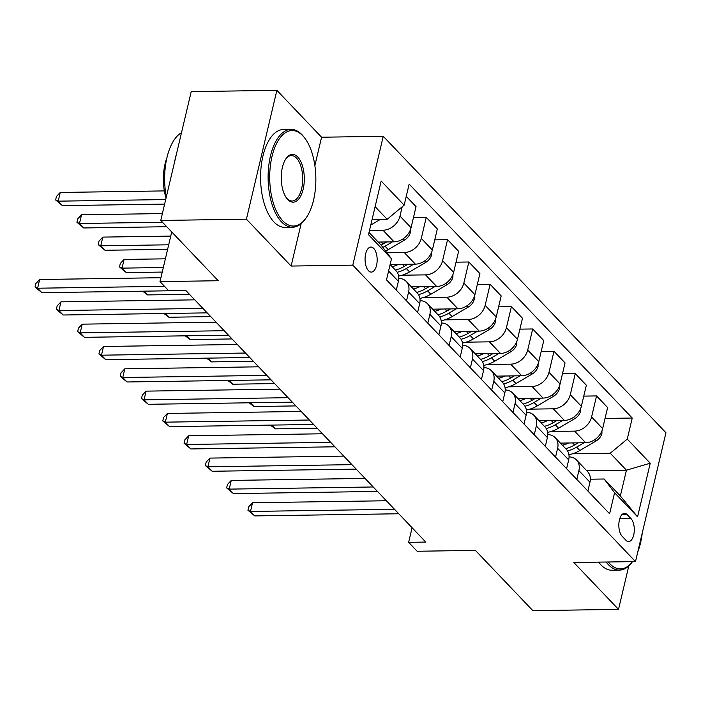 <?xml version="1.0" encoding="UTF-8"?>
<svg xmlns="http://www.w3.org/2000/svg" width="701" height="701" viewBox="0 0 701 701"><rect width="100%" height="100%" fill="white"/><g stroke="black" fill="none" stroke-linecap="round" stroke-linejoin="round"><path stroke-width="1.05" d="M368.481 270.717A12.522 6.055 89.1 0 0 371.293 272.102A12.522 6.055 89.1 0 0 377.033 262.472A12.522 6.055 89.1 0 0 373.747 248.434A12.522 6.055 89.1 0 0 370.925 247.059A12.522 6.055 89.1 0 0 365.195 256.68A12.522 6.055 89.1 0 0 368.481 270.717M276.877 90.341L191.215 91.621L160.757 220.456L246.419 219.185L291.125 266.056L352.796 265.144L383.254 136.301L321.575 137.221L276.877 90.341L246.419 219.185M352.796 265.144L635.492 561.589L665.95 432.745L383.254 136.301M635.492 561.589L573.821 562.5L618.527 609.379L628.797 565.926M618.527 609.379L532.865 610.659L475.392 550.39L417.148 551.258L408.63 542.329L425.761 542.066L185.634 290.275L168.503 290.529L159.994 281.6L218.239 280.733L160.757 220.456M630.988 518.617L627.237 514.692A12.136 5.862 89.1 0 0 624.503 513.351A12.136 5.862 89.1 0 0 618.957 522.683A12.136 5.862 89.1 0 0 622.137 536.283L625.879 540.208A12.136 5.862 89.1 0 0 628.613 541.549A12.136 5.862 89.1 0 0 634.168 532.217A12.136 5.862 89.1 0 0 630.988 518.617L619.728 518.784M627.255 439.098L650.248 463.212L637.568 516.839L614.584 492.724L604.166 479.002L620.35 495.966L626.44 470.196L610.256 453.232L627.255 439.098L632.241 418.033L409.147 184.091L404.162 205.156L387.162 219.29L375.123 206.664M369.024 232.425L381.072 245.061L391.491 258.783L386.505 279.848L609.598 513.789L614.584 492.724M391.491 258.783L368.498 234.677L381.169 181.051L404.162 205.156M171.727 231.952L159.994 281.6M412.083 527.722L408.63 542.329M586.798 470.792L626.44 470.196L650.248 463.212M604.166 479.002L590.365 479.204M572.445 453.801L610.256 453.232M560.406 443.111L585.65 442.734A15.659 12.154 -43.6 0 0 602.65 428.6L607.627 407.535L596.56 395.925L583.767 396.118M551.152 431.474L574.583 431.124A15.659 12.154 -43.6 0 0 591.583 416.99L596.56 395.925M539.113 420.784L564.366 420.407A15.659 12.154 -43.6 0 0 581.366 406.282L586.343 385.208L575.276 373.607L562.474 373.791M529.868 409.156L553.291 408.806A15.659 12.154 -43.6 0 0 570.29 394.672L575.276 373.607M517.829 398.466L543.073 398.089A15.659 12.154 -43.6 0 0 560.073 383.955L565.05 362.89L553.983 351.28L541.19 351.473M508.575 386.829L532.006 386.479A15.659 12.154 -43.6 0 0 549.006 372.345L553.983 351.28M496.536 376.139L521.789 375.762A15.659 12.154 -43.6 0 0 538.789 361.628L543.766 340.563L532.699 328.962L519.897 329.146M487.291 364.502L510.722 364.161A15.659 12.154 -43.6 0 0 527.713 350.027L532.699 328.962M475.252 353.821L500.505 353.444A15.659 12.154 -43.6 0 0 517.496 339.31L522.482 318.245L511.406 306.635L498.613 306.828M466.007 342.184L489.429 341.834A15.659 12.154 -43.6 0 0 506.429 327.7L511.406 306.635M453.968 331.494L479.212 331.117A15.659 12.154 -43.6 0 0 496.212 316.983L501.189 295.918L490.122 284.317L477.328 284.501M444.714 319.858L468.145 319.516A15.659 12.154 -43.6 0 0 485.145 305.382L490.122 284.317M432.675 309.176L457.928 308.799A15.659 12.154 -43.6 0 0 474.928 294.665L479.905 273.6L468.838 261.99L456.036 262.183M423.43 297.539L446.852 297.189A15.659 12.154 -43.6 0 0 463.852 283.055L468.838 261.99M411.391 286.849L436.635 286.472A15.659 12.154 -43.6 0 0 453.635 272.339L458.612 251.273L447.545 239.663L434.751 239.856M402.137 275.213L425.568 274.871A15.659 12.154 -43.6 0 0 442.568 260.737L447.545 239.663M390.133 264.531L415.351 264.154A15.659 12.154 -43.6 0 0 432.351 250.02L437.328 228.955L426.261 217.345L413.467 217.538M386.952 252.807L404.284 252.544A15.659 12.154 -43.6 0 0 421.275 238.41L426.261 217.345M378.216 242.064L394.067 241.827A15.659 12.154 -43.6 0 0 411.058 227.694L416.043 206.629L406.247 196.359M369.506 230.419L382.991 230.226A15.659 12.154 -43.6 0 0 399.991 216.092L402.19 206.804M372.082 219.518L387.162 219.29M587.894 491.024L589.97 482.227A15.659 12.154 -43.6 0 0 587.596 471.624L576.529 460.014A15.659 12.154 -43.6 0 0 569.072 456.894M632.241 418.033L605.051 418.436M576.818 479.423L578.903 470.616A15.659 12.154 -43.6 0 0 576.529 460.014M566.601 468.706L568.686 459.9A15.659 12.154 -43.6 0 0 566.312 449.306L555.236 437.696A15.659 12.154 -43.6 0 0 547.788 434.576M555.534 457.096L557.619 448.298A15.659 12.154 -43.6 0 0 555.236 437.696M545.317 446.379L547.393 437.582A15.659 12.154 -43.6 0 0 545.019 426.979L533.952 415.369A15.659 12.154 -43.6 0 0 526.495 412.249M534.25 434.778L536.326 425.971A15.659 12.154 -43.6 0 0 533.952 415.369M524.033 424.061L526.109 415.255A15.659 12.154 -43.6 0 0 523.735 404.661L512.668 393.051A15.659 12.154 -43.6 0 0 505.211 389.931M512.957 412.451L515.042 403.653A15.659 12.154 -43.6 0 0 512.668 393.051M502.74 401.734L504.825 392.937A15.659 12.154 -43.6 0 0 502.451 382.334L491.375 370.724A15.659 12.154 -43.6 0 0 483.927 367.604M491.673 390.133L493.749 381.326A15.659 12.154 -43.6 0 0 491.375 370.724M481.456 379.416L483.532 370.61A15.659 12.154 -43.6 0 0 481.158 360.016L470.091 348.406A15.659 12.154 -43.6 0 0 462.634 345.286M470.389 367.806L472.465 359.008A15.659 12.154 -43.6 0 0 470.091 348.406M460.163 357.089L462.248 348.292A15.659 12.154 -43.6 0 0 459.874 337.689L448.798 326.079A15.659 12.154 -43.6 0 0 441.35 322.959M449.096 345.488L451.181 336.682A15.659 12.154 -43.6 0 0 448.798 326.079M438.879 334.771L440.955 325.965A15.659 12.154 -43.6 0 0 438.581 315.371L427.514 303.761A15.659 12.154 -43.6 0 0 420.057 300.641M427.812 323.161L429.888 314.363A15.659 12.154 -43.6 0 0 427.514 303.761M417.594 312.444L419.671 303.647A15.659 12.154 -43.6 0 0 417.297 293.044L406.23 281.434A15.659 12.154 -43.6 0 0 398.773 278.315M406.519 300.843L408.604 292.037A15.659 12.154 -43.6 0 0 406.23 281.434M396.302 290.126L398.387 281.32A15.659 12.154 -43.6 0 0 396.012 270.726L390.124 264.549M620.35 495.966L637.568 516.839M291.125 266.056L301.15 223.645M314.872 165.594L321.575 137.221M386.356 500.751L252.544 502.74L250.485 511.45L394.514 509.303M254.743 515.91L247.926 510.24L250.485 511.45L254.743 515.91L398.773 513.763M247.926 510.24L248.75 506.762L252.544 502.74M568.721 442.988A29.941 23.238 136.4 0 1 562.465 445.275M601.931 430.878L601.94 433.367A10.375 8.053 136.4 0 1 596.06 440.973L579.858 450.515A29.941 23.238 136.4 0 1 568.914 454.651M578.202 442.848L574.575 444.977A29.941 23.238 136.4 0 1 565.707 448.666M567.521 450.866A29.941 23.238 -43.6 0 0 576.616 447.124L584.029 442.76M271.734 425.095L275.318 428.854L317.202 428.232M275.318 428.854L270.402 425.121M365.063 478.424L231.26 480.422L229.201 489.123L373.221 486.976M233.459 493.592L226.642 487.914L229.201 489.123L233.459 493.592L377.48 491.445M226.642 487.914L227.457 484.435L231.26 480.422M343.779 456.106L209.967 458.095L207.908 466.805L351.937 464.658M212.166 471.265L205.349 465.595L207.908 466.805L212.166 471.265L356.196 469.118M205.349 465.595L206.173 462.117L209.967 458.095M322.495 433.779L188.683 435.777L186.624 444.478L330.644 442.331M190.882 448.947L184.065 443.269L186.624 444.478L190.882 448.947L334.903 446.8M184.065 443.269L184.889 439.79L188.683 435.777M547.428 420.661A29.941 23.238 136.4 0 1 541.181 422.957M580.638 408.552L580.656 411.049A10.375 8.053 136.4 0 1 574.776 418.646L558.566 428.188A29.941 23.238 136.4 0 1 547.621 432.333M556.909 420.521L553.291 422.65A29.941 23.238 136.4 0 1 544.414 426.348M546.228 428.548A29.941 23.238 -43.6 0 0 555.332 424.797L562.745 420.434M250.45 402.777L254.034 406.536L295.918 405.914M254.034 406.536L249.109 402.795M526.144 398.343A29.941 23.238 136.4 0 1 519.897 400.63M559.354 386.233L559.363 388.722A10.375 8.053 136.4 0 1 553.483 396.328L537.281 405.87A29.941 23.238 136.4 0 1 526.337 410.006M535.625 398.203L531.998 400.332A29.941 23.238 136.4 0 1 523.13 404.021M524.944 406.221A29.941 23.238 -43.6 0 0 534.048 402.47L541.452 398.115M229.166 380.45L232.75 384.209L274.626 383.587M232.75 384.209L227.825 380.477M504.86 376.016A29.941 23.238 136.4 0 1 498.604 378.303M538.061 363.907L538.079 366.404A10.375 8.053 136.4 0 1 532.199 374.001L515.989 383.543A29.941 23.238 136.4 0 1 505.053 387.688M514.332 375.876L510.714 378.005A29.941 23.238 136.4 0 1 501.837 381.703M503.651 383.903A29.941 23.238 -43.6 0 0 512.755 380.152L520.168 375.789M207.873 358.132L211.457 361.891L253.341 361.269M211.457 361.891L206.541 358.15M301.202 411.461L167.39 413.45L165.331 422.16L309.36 420.013M169.589 426.62L162.772 420.95L165.331 422.16L169.589 426.62L313.619 424.473M162.772 420.95L163.596 417.472L167.39 413.45M483.567 353.698A29.941 23.238 136.4 0 1 477.32 355.985M516.777 341.589L516.795 344.077A10.375 8.053 136.4 0 1 510.915 351.683L494.704 361.225A29.941 23.238 136.4 0 1 483.76 365.361M493.048 353.558L489.429 355.687A29.941 23.238 136.4 0 1 480.553 359.376M482.367 361.576A29.941 23.238 -43.6 0 0 491.471 357.825L498.875 353.47M186.589 335.805L190.173 339.564L232.049 338.942M190.173 339.564L185.248 335.832M608.258 561.992A47.747 23.072 89.1 0 0 609.712 563.657A47.747 23.072 89.1 0 0 632.468 561.632L632.372 561.79A48.921 23.632 -90.9 0 1 619.456 570.106A48.921 23.632 -90.9 0 1 608.433 564.717A48.921 23.632 -90.9 0 1 606.181 562.018M637.814 551.766A47.747 23.072 89.1 0 0 642.23 533.093M619.456 570.106L611.92 570.22A48.921 23.632 -90.9 0 1 600.897 564.831A48.921 23.632 -90.9 0 1 598.636 562.132M282.731 220.78A47.747 23.072 89.1 0 0 306.1 217.923A47.747 23.072 89.1 0 0 304.909 138.29A47.747 23.072 89.1 0 0 302.823 135.81A47.747 23.072 89.1 0 0 271.997 156.507A47.747 23.072 89.1 0 0 282.731 220.78M306.1 217.923L305.399 218.914A48.921 23.632 -90.9 0 1 292.475 227.229A48.921 23.632 -90.9 0 1 281.46 221.84A48.921 23.632 -90.9 0 1 268.623 167.004A48.921 23.632 -90.9 0 1 291.02 129.396A48.921 23.632 -90.9 0 1 302.035 134.785A48.921 23.632 -90.9 0 1 304.181 137.326L304.909 138.29M287.752 199.54A23.878 11.531 -90.9 0 1 286.709 198.295A23.878 11.531 -90.9 0 1 286.113 158.487A23.878 11.531 -90.9 0 1 297.794 157.059A23.878 11.531 -90.9 0 1 303.165 189.191A23.878 11.531 -90.9 0 1 287.752 199.54M286.341 197.796A22.704 10.971 89.1 0 0 286.972 198.506A22.704 10.971 89.1 0 0 292.089 201.012A22.704 10.971 89.1 0 0 302.481 183.557A22.704 10.971 89.1 0 0 296.523 158.119A22.704 10.971 89.1 0 0 291.414 155.613A22.704 10.971 89.1 0 0 285.763 158.996M292.475 227.229L284.939 227.343A48.921 23.632 -90.9 0 1 273.925 221.954A48.921 23.632 -90.9 0 1 261.087 167.11A48.921 23.632 -90.9 0 1 283.484 129.51L291.02 129.396M166.032 198.164A35.225 17.017 -90.9 0 1 166.934 157.751M174.698 161.51A48.921 23.632 -90.9 0 1 176.591 153.484M166.321 196.937A48.921 23.632 -90.9 0 1 181.515 132.664M279.918 389.134L146.106 391.132L144.047 399.833L288.076 397.686M148.305 404.302L141.488 398.624L144.047 399.833L148.305 404.302L292.335 402.155M141.488 398.624L142.312 395.145L146.106 391.132M258.625 366.816L124.822 368.805L122.763 377.515L266.783 375.368M127.021 381.975L120.204 376.306L122.763 377.515L127.021 381.975L271.042 379.828M120.204 376.306L121.028 372.827L124.822 368.805M237.341 344.489L103.529 346.487L101.47 355.188L245.499 353.041M105.728 359.657L98.911 353.979L101.47 355.188L105.728 359.657L249.758 357.51M98.911 353.979L99.735 350.5L103.529 346.487M462.283 331.371A29.941 23.238 136.4 0 1 456.027 333.658M495.493 319.262L495.502 321.75A10.375 8.053 136.4 0 1 489.622 329.356L473.42 338.898A29.941 23.238 136.4 0 1 462.476 343.043M471.764 331.231L468.137 333.361A29.941 23.238 136.4 0 1 459.269 337.058M461.083 339.258A29.941 23.238 -43.6 0 0 470.178 335.507L477.591 331.144M165.296 313.487L168.88 317.246L210.764 316.624M168.88 317.246L163.964 313.505M440.999 309.053A29.941 23.238 136.4 0 1 434.743 311.34M474.2 296.944L474.218 299.432A10.375 8.053 136.4 0 1 468.338 307.038L452.127 316.58A29.941 23.238 136.4 0 1 441.183 320.716M450.471 308.904L446.852 311.042A29.941 23.238 136.4 0 1 437.976 314.731M439.79 316.931A29.941 23.238 -43.6 0 0 448.894 313.181L456.307 308.826M144.012 291.16L147.596 294.919L189.48 294.297M147.596 294.919L142.671 291.187M419.706 286.727A29.941 23.238 136.4 0 1 413.459 289.014M452.916 274.617L452.925 277.105A10.375 8.053 136.4 0 1 447.045 284.711L430.843 294.254A29.941 23.238 136.4 0 1 419.899 298.398M429.187 286.586L425.56 288.716A29.941 23.238 136.4 0 1 416.692 292.413M165.375 258.818L124.112 259.431L122.053 268.132L126.311 272.601L162.246 272.067M418.506 294.613A29.941 23.238 -43.6 0 0 427.61 290.862L435.014 286.499M163.315 267.519L122.053 268.132L119.494 266.932L120.318 263.445L124.112 259.431M126.311 272.601L119.494 266.932M216.057 322.162L82.245 324.16L80.186 332.87L224.206 330.723M84.444 337.33L77.627 331.661L80.186 332.87L84.444 337.33L228.465 335.183M77.627 331.661L78.451 328.173L82.245 324.16M398.422 264.408A29.941 23.238 136.4 0 1 392.166 266.695M431.623 252.299L431.641 254.787A10.375 8.053 136.4 0 1 425.761 262.393L409.559 271.935A29.941 23.238 136.4 0 1 398.615 276.071M407.894 264.259L404.275 266.398A29.941 23.238 136.4 0 1 395.399 270.087M170.746 236.097L102.819 237.104L100.76 245.814L105.019 250.275L167.618 249.346M397.213 272.286A29.941 23.238 -43.6 0 0 406.317 268.536L413.73 264.181M168.687 244.798L100.76 245.814L98.201 244.605L99.025 241.126L102.819 237.104M105.019 250.275L98.201 244.605M194.764 299.844L60.952 301.842L58.893 310.543L202.922 308.396M63.151 315.003L56.334 309.334L58.893 310.543L63.151 315.003L207.181 312.865M56.334 309.334L57.158 305.855L60.952 301.842M410.339 229.972L410.357 232.46A10.375 8.053 136.4 0 1 404.477 240.066L388.266 249.609A29.941 23.238 136.4 0 1 385.603 251.028M386.61 241.941L382.991 244.071A29.941 23.238 136.4 0 1 381.107 245.105M162.387 213.577L81.535 214.786L79.476 223.488L83.734 227.956L166.733 226.721M382.851 247.4A29.941 23.238 -43.6 0 0 385.033 246.217L392.437 241.854M162.474 222.252L79.476 223.488L76.917 222.287L77.741 218.8L81.535 214.786M83.734 227.956L76.917 222.287M160.915 277.71L39.668 279.515L37.609 288.216L164.507 286.332M41.867 292.685L35.05 287.016L37.609 288.216L41.867 292.685L185.896 290.538M35.05 287.016L35.874 283.528L39.668 279.515M380.38 219.395L370.768 225.056M164.341 190.909L60.242 192.46L58.192 201.169L62.442 205.63L164.63 204.105M165.699 199.566L58.192 201.169L55.624 199.96L56.448 196.482L60.242 192.46M62.442 205.63L55.624 199.96M574.583 431.124L585.65 442.734M553.291 408.806L564.366 420.407M532.006 386.479L543.073 398.089M510.722 364.161L521.789 375.762M489.429 341.834L500.505 353.444M468.145 319.516L479.212 331.117M446.852 297.189L457.928 308.799M425.568 274.871L436.635 286.472M404.284 252.544L415.351 264.154M382.991 230.226L394.067 241.827M591.583 416.99L602.65 428.6M578.903 470.616L589.97 482.227M557.619 448.298L568.686 459.9M570.29 394.672L581.366 406.282M536.326 425.971L547.393 437.582M549.006 372.345L560.073 383.955M515.042 403.653L526.109 415.255M527.713 350.027L538.789 361.628M493.749 381.326L504.825 392.937M506.429 327.7L517.496 339.31M472.465 359.008L483.532 370.61M485.145 305.382L496.212 316.983M451.181 336.682L462.248 348.292M463.852 283.055L474.928 294.665M429.888 314.363L440.955 325.965M442.568 260.737L453.635 272.339M408.604 292.037L419.671 303.647M421.275 238.41L432.351 250.02M388.591 271.05L398.387 281.32M399.991 216.092L411.058 227.694M621.813 514.771L627.237 514.692M601.94 433.148L601.23 432.403M574.575 444.977L572.621 442.927M579.858 450.515L576.616 447.124M596.06 440.973L594.798 439.65M580.656 410.83L579.946 410.085M553.291 422.65L551.337 420.609M558.566 428.188L555.332 424.797M574.776 418.646L573.514 417.323M559.363 388.503L558.653 387.758M531.998 400.332L530.044 398.282M537.281 405.87L534.048 402.47M553.483 396.328L552.222 395.005M538.079 366.185L537.369 365.44M510.714 378.005L508.76 375.964M515.989 383.543L512.755 380.152M532.199 374.001L530.937 372.678M516.795 343.858L516.085 343.113M489.429 355.687L487.475 353.637M494.704 361.225L491.471 357.825M510.915 351.683L509.653 350.36M495.502 321.54L494.792 320.795M468.137 333.361L466.183 331.31M473.42 338.898L470.178 335.507M489.622 329.356L488.36 328.033M474.218 299.213L473.508 298.468M446.852 311.042L444.898 308.992M452.127 316.58L448.894 313.181M468.338 307.038L467.076 305.715M452.925 276.886L452.224 276.15M425.56 288.716L423.606 286.665M430.843 294.254L427.61 290.862M447.045 284.711L445.783 283.388M431.641 254.568L430.931 253.823M404.275 266.398L402.321 264.347M409.559 271.935L406.317 268.536M425.761 262.393L424.499 261.061M410.357 232.241L409.647 231.505M382.991 244.071L381.037 242.02M388.266 249.609L385.033 246.217M404.477 240.066L403.215 238.743"/></g></svg>
